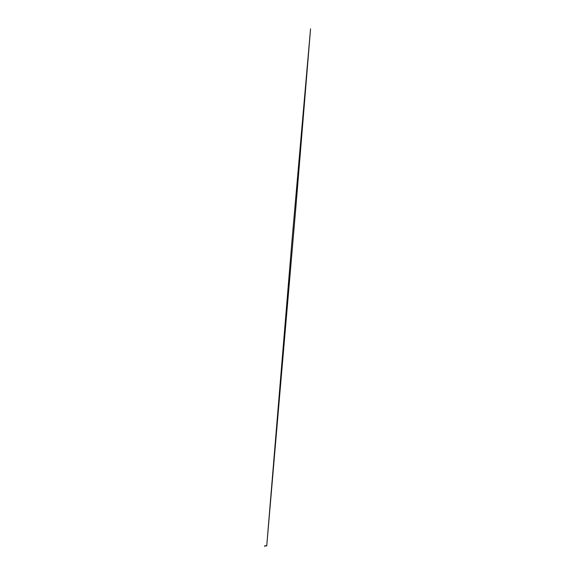 <?xml version="1.0" encoding="UTF-8"?>
<svg xmlns="http://www.w3.org/2000/svg" width="575" height="575" viewBox="0 0 575 575"><rect width="100%" height="100%" fill="white"/><g stroke="black" fill="none" stroke-linecap="round" stroke-linejoin="round"><path stroke-width="0.86" d="M266.714 545.948L265.168 545.862L266.692 545.668M266.75 545.661L296.024 205.404L310.55 28.865L292.014 240.386L266.743 545.711M264.946 545.862L264.493 545.919M264.989 546.192L264.536 546.25"/></g></svg>
